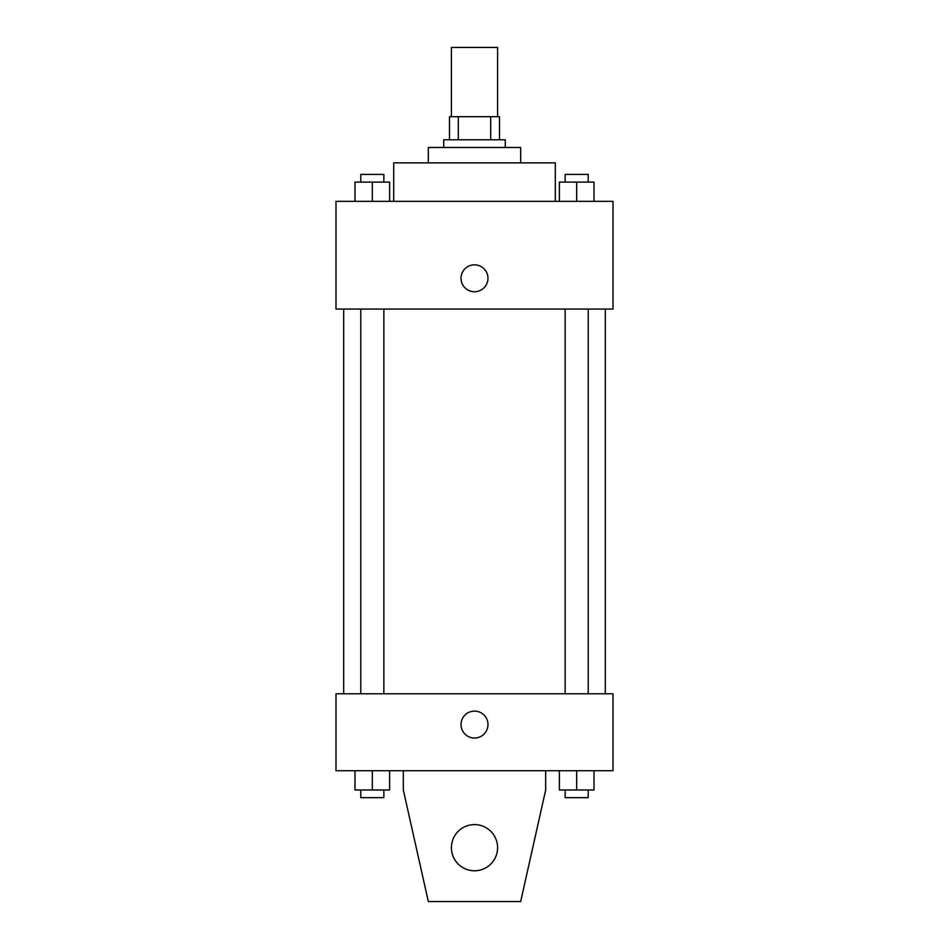 <?xml version="1.0" encoding="UTF-8"?>
<svg xmlns="http://www.w3.org/2000/svg" width="949" height="949" viewBox="0 0 949 949"><rect width="100%" height="100%" fill="white"/><g stroke="black" fill="none" stroke-linecap="round" stroke-linejoin="round"><path stroke-width="1.42" d="M497.584 116.703L497.584 47.45L451.416 47.45L451.416 116.703M458.308 139.788L458.308 116.703L449.494 116.703L449.494 139.788L449.494 116.703M458.308 116.703L499.506 116.703L499.506 139.788M490.692 139.788L490.692 116.703M443.717 147.475L443.717 139.788L505.283 139.788L505.283 147.475M428.331 162.872L428.331 147.475L520.669 147.475L520.669 162.872M393.705 201.342L393.705 162.872L555.295 162.872L555.295 201.342M335.993 201.342L613.007 201.342L613.007 309.066L335.993 309.066L335.993 201.342M474.5 291.758A13.464 13.464 0 0 1 462.839 271.556A13.464 13.464 0 0 1 486.161 271.556A13.464 13.464 0 0 1 474.5 291.758M335.993 693.79L613.007 693.79L613.007 770.742L335.993 770.742L335.993 693.79M461.036 724.573A13.464 13.464 0 0 1 481.238 712.913A13.464 13.464 0 0 1 481.238 736.234A13.464 13.464 0 0 1 461.036 724.573M545.675 770.742L545.675 789.983L520.669 901.55L428.331 901.55L403.325 789.983L403.325 770.742M451.416 847.682A23.084 23.084 0 0 1 486.042 827.694A23.084 23.084 0 0 1 486.042 867.683A23.084 23.084 0 0 1 451.416 847.682M559.376 201.342L559.376 182.101L594.003 182.101L594.003 201.342L594.003 182.101M576.684 201.342L576.684 182.101M588.226 182.101L588.226 174.414L565.141 174.414L565.141 182.101M354.997 201.342L354.997 182.101L389.624 182.101L389.624 201.342L389.624 182.101M372.316 201.342L372.316 182.101M383.859 182.101L383.859 174.414L360.774 174.414L360.774 182.101M559.376 770.742L559.376 789.983L594.003 789.983L594.003 770.742L594.003 789.983M576.684 789.983L576.684 770.742M588.226 789.983L588.226 797.67L565.141 797.67L565.141 789.983M354.997 770.742L354.997 789.983L389.624 789.983L389.624 770.742L389.624 789.983M372.316 789.983L372.316 770.742M383.859 789.983L383.859 797.67L360.774 797.67L360.774 789.983M605.308 693.79L605.308 309.066M343.692 693.79L343.692 309.066M565.141 309.066L565.141 693.79M588.226 309.066L588.226 693.79M383.859 693.79L383.859 309.066M360.774 693.79L360.774 309.066"/></g></svg>
